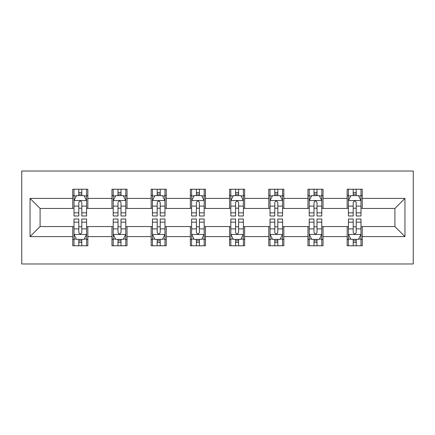 <?xml version="1.0" encoding="UTF-8"?>
<svg xmlns="http://www.w3.org/2000/svg" width="435" height="435" viewBox="0 0 435 435"><rect width="100%" height="100%" fill="white"/><g stroke="black" fill="none" stroke-linecap="round" stroke-linejoin="round"><path stroke-width="0.65" d="M21.75 263.985L413.25 263.985L413.25 171.015L21.75 171.015L21.75 263.985M362.241 198.403L362.241 189.23L347.163 189.23L347.163 198.403L323.036 198.403L323.036 189.23L307.964 189.23L307.964 198.403L283.837 198.403L283.837 189.23L268.759 189.23L268.759 198.403L244.639 198.403L244.639 189.23L229.56 189.23L229.56 198.403L205.44 198.403L205.44 189.23L190.361 189.23L190.361 198.403L166.241 198.403L166.241 189.23L151.162 189.23L151.162 198.403L127.036 198.403L127.036 189.23L111.964 189.23L111.964 198.403L87.837 198.403L87.837 189.23L72.759 189.23L72.759 198.403L30.042 198.403L30.042 236.596L40.096 226.548L72.759 226.548L72.759 245.77L87.837 245.77L87.837 226.548L111.964 226.548L111.964 245.77L127.036 245.77L127.036 226.548L151.162 226.548L151.162 245.77L166.241 245.77L166.241 226.548L190.361 226.548L190.361 245.77L205.44 245.77L205.44 226.548L229.56 226.548L229.56 245.77L244.639 245.77L244.639 226.548L268.759 226.548L268.759 245.77L283.837 245.77L283.837 226.548L307.964 226.548L307.964 245.77L323.036 245.77L323.036 226.548L347.163 226.548L347.163 245.77L362.241 245.77L362.241 226.548L394.904 226.548L394.904 208.452L362.241 208.452L362.241 198.403L404.958 198.403L404.958 236.596L362.241 236.596M347.163 236.596L323.036 236.596M307.964 236.596L283.837 236.596M268.759 236.596L244.639 236.596M229.56 236.596L205.44 236.596M190.361 236.596L166.241 236.596M151.162 236.596L127.036 236.596M111.964 236.596L87.837 236.596M72.759 236.596L30.042 236.596M347.163 198.403L347.163 208.452L323.036 208.452L323.036 198.403M307.964 198.403L307.964 208.452L283.837 208.452L283.837 198.403M268.759 198.403L268.759 208.452L244.639 208.452L244.639 198.403M229.56 198.403L229.56 208.452L205.44 208.452L205.44 198.403M190.361 198.403L190.361 208.452L166.241 208.452L166.241 198.403M151.162 198.403L151.162 208.452L127.036 208.452L127.036 198.403M111.964 198.403L111.964 208.452L87.837 208.452L87.837 198.403M72.759 198.403L72.759 208.452L40.096 208.452L30.042 198.403M40.096 208.452L40.096 226.548M404.958 236.596L394.904 226.548M394.904 208.452L404.958 198.403M72.759 195.511L74.015 195.511M78.789 195.511L81.807 195.511M86.581 195.511L87.837 195.511M72.759 208.202L74.015 208.202M78.789 208.202L81.807 208.202M86.581 208.202L87.837 208.202M72.759 226.798L74.015 226.798M78.789 226.798L81.807 226.798M86.581 226.798L87.837 226.798M72.759 239.489L74.015 239.489M78.789 239.489L81.807 239.489M86.581 239.489L87.837 239.489M111.964 226.798L113.22 226.798M117.994 226.798L121.006 226.798M125.78 226.798L127.036 226.798M111.964 239.489L113.22 239.489M117.994 239.489L121.006 239.489M125.78 239.489L127.036 239.489M111.964 195.511L113.22 195.511M117.994 195.511L121.006 195.511M125.78 195.511L127.036 195.511M111.964 208.202L113.22 208.202M117.994 208.202L121.006 208.202M125.78 208.202L127.036 208.202M151.162 226.798L152.419 226.798M157.193 226.798L160.205 226.798M164.979 226.798L166.241 226.798M151.162 239.489L152.419 239.489M157.193 239.489L160.205 239.489M164.979 239.489L166.241 239.489M151.162 195.511L152.419 195.511M157.193 195.511L160.205 195.511M164.979 195.511L166.241 195.511M151.162 208.202L152.419 208.202M157.193 208.202L160.205 208.202M164.979 208.202L166.241 208.202M190.361 226.798L191.617 226.798M196.392 226.798L199.409 226.798M204.184 226.798L205.44 226.798M190.361 239.489L191.617 239.489M196.392 239.489L199.409 239.489M204.184 239.489L205.44 239.489M190.361 195.511L191.617 195.511M196.392 195.511L199.409 195.511M204.184 195.511L205.44 195.511M190.361 208.202L191.617 208.202M196.392 208.202L199.409 208.202M204.184 208.202L205.44 208.202M229.56 226.798L230.816 226.798M235.591 226.798L238.608 226.798M243.382 226.798L244.639 226.798M229.56 239.489L230.816 239.489M235.591 239.489L238.608 239.489M243.382 239.489L244.639 239.489M229.56 195.511L230.816 195.511M235.591 195.511L238.608 195.511M243.382 195.511L244.639 195.511M229.56 208.202L230.816 208.202M235.591 208.202L238.608 208.202M243.382 208.202L244.639 208.202M268.759 226.798L270.021 226.798M274.795 226.798L277.807 226.798M282.581 226.798L283.837 226.798M268.759 239.489L270.021 239.489M274.795 239.489L277.807 239.489M282.581 239.489L283.837 239.489M268.759 195.511L270.021 195.511M274.795 195.511L277.807 195.511M282.581 195.511L283.837 195.511M268.759 208.202L270.021 208.202M274.795 208.202L277.807 208.202M282.581 208.202L283.837 208.202M307.964 226.798L309.22 226.798M313.994 226.798L317.006 226.798M321.78 226.798L323.036 226.798M307.964 239.489L309.22 239.489M313.994 239.489L317.006 239.489M321.78 239.489L323.036 239.489M307.964 195.511L309.22 195.511M313.994 195.511L317.006 195.511M321.78 195.511L323.036 195.511M307.964 208.202L309.22 208.202M313.994 208.202L317.006 208.202M321.78 208.202L323.036 208.202M347.163 226.798L348.419 226.798M353.193 226.798L356.211 226.798M360.985 226.798L362.241 226.798M347.163 239.489L348.419 239.489M353.193 239.489L356.211 239.489M360.985 239.489L362.241 239.489M347.163 195.511L348.419 195.511M353.193 195.511L356.211 195.511M360.985 195.511L362.241 195.511M347.163 208.202L348.419 208.202M353.193 208.202L356.211 208.202M360.985 208.202L362.241 208.202M81.807 192.498L78.789 192.498M86.581 212.84L81.807 212.84L81.807 215.994L86.581 215.994L86.581 200.666L84.069 195.636L76.527 195.636L74.015 200.666L74.015 215.994L78.789 215.994L78.789 212.84L74.015 212.84M74.015 200.666L74.015 189.23M86.581 200.666L86.581 189.23M78.789 195.636L78.789 189.23M81.807 189.23L81.807 195.636M81.807 212.84L81.807 202.547C80.801 200.611 79.795 200.611 78.789 202.547L78.789 212.84M78.789 242.502L81.807 242.502M74.015 222.16L78.789 222.16L78.789 219.006L74.015 219.006L74.015 234.334L76.527 239.364L84.069 239.364L86.581 234.334L86.581 219.006L81.807 219.006L81.807 222.16L86.581 222.16M86.581 234.334L86.581 245.77M74.015 234.334L74.015 245.77M81.807 239.364L81.807 245.77M78.789 245.77L78.789 239.364M78.789 222.16L78.789 232.453C79.795 234.389 80.801 234.389 81.807 232.453L81.807 222.16M121.006 192.498L117.994 192.498M125.78 212.84L121.006 212.84L121.006 215.994L125.78 215.994L125.78 200.666L123.268 195.636L115.732 195.636L113.22 200.666L113.22 215.994L117.994 215.994L117.994 212.84L113.22 212.84M113.22 200.666L113.22 189.23M125.78 200.666L125.78 189.23M117.994 195.636L117.994 189.23M121.006 189.23L121.006 195.636M121.006 212.84L121.006 202.547C120.006 200.611 119 200.611 117.994 202.547L117.994 212.84M160.205 192.498L157.193 192.498M164.979 212.84L160.205 212.84L160.205 215.994L164.979 215.994L164.979 200.666L162.467 195.636L154.931 195.636L152.419 200.666L152.419 215.994L157.193 215.994L157.193 212.84L152.419 212.84M152.419 200.666L152.419 189.23M164.979 200.666L164.979 189.23M157.193 195.636L157.193 189.23M160.205 189.23L160.205 195.636M160.205 212.84L160.205 202.547C159.205 200.611 158.199 200.611 157.193 202.547L157.193 212.84M117.994 242.502L121.006 242.502M113.22 222.16L117.994 222.16L117.994 219.006L113.22 219.006L113.22 234.334L115.732 239.364L123.268 239.364L125.78 234.334L125.78 219.006L121.006 219.006L121.006 222.16L125.78 222.16M125.78 234.334L125.78 245.77M113.22 234.334L113.22 245.77M121.006 239.364L121.006 245.77M117.994 245.77L117.994 239.364M117.994 222.16L117.994 232.453C118.994 234.389 120 234.389 121.006 232.453L121.006 222.16M157.193 242.502L160.205 242.502M152.419 222.16L157.193 222.16L157.193 219.006L152.419 219.006L152.419 234.334L154.931 239.364L162.467 239.364L164.979 234.334L164.979 219.006L160.205 219.006L160.205 222.16L164.979 222.16M164.979 234.334L164.979 245.77M152.419 234.334L152.419 245.77M160.205 239.364L160.205 245.77M157.193 245.77L157.193 239.364M157.193 222.16L157.193 232.453C158.193 234.389 159.199 234.389 160.205 232.453L160.205 222.16M199.409 192.498L196.392 192.498M204.184 212.84L199.409 212.84L199.409 215.994L204.184 215.994L204.184 200.666L201.671 195.636L194.13 195.636L191.617 200.666L191.617 215.994L196.392 215.994L196.392 212.84L191.617 212.84M191.617 200.666L191.617 189.23M204.184 200.666L204.184 189.23M196.392 195.636L196.392 189.23M199.409 189.23L199.409 195.636M199.409 212.84L199.409 202.547C198.403 200.611 197.398 200.611 196.392 202.547L196.392 212.84M238.608 192.498L235.591 192.498M243.382 212.84L238.608 212.84L238.608 215.994L243.382 215.994L243.382 200.666L240.87 195.636L233.329 195.636L230.816 200.666L230.816 215.994L235.591 215.994L235.591 212.84L230.816 212.84M230.816 200.666L230.816 189.23M243.382 200.666L243.382 189.23M235.591 195.636L235.591 189.23M238.608 189.23L238.608 195.636M238.608 212.84L238.608 202.547C237.602 200.611 236.596 200.611 235.591 202.547L235.591 212.84M277.807 192.498L274.795 192.498M282.581 212.84L277.807 212.84L277.807 215.994L282.581 215.994L282.581 200.666L280.069 195.636L272.533 195.636L270.021 200.666L270.021 215.994L274.795 215.994L274.795 212.84L270.021 212.84M270.021 200.666L270.021 189.23M282.581 200.666L282.581 189.23M274.795 195.636L274.795 189.23M277.807 189.23L277.807 195.636M277.807 212.84L277.807 202.547C276.807 200.611 275.801 200.611 274.795 202.547L274.795 212.84M196.392 242.502L199.409 242.502M191.617 222.16L196.392 222.16L196.392 219.006L191.617 219.006L191.617 234.334L194.13 239.364L201.671 239.364L204.184 234.334L204.184 219.006L199.409 219.006L199.409 222.16L204.184 222.16M204.184 234.334L204.184 245.77M191.617 234.334L191.617 245.77M199.409 239.364L199.409 245.77M196.392 245.77L196.392 239.364M196.392 222.16L196.392 232.453C197.398 234.389 198.403 234.389 199.409 232.453L199.409 222.16M235.591 242.502L238.608 242.502M230.816 222.16L235.591 222.16L235.591 219.006L230.816 219.006L230.816 234.334L233.329 239.364L240.87 239.364L243.382 234.334L243.382 219.006L238.608 219.006L238.608 222.16L243.382 222.16M243.382 234.334L243.382 245.77M230.816 234.334L230.816 245.77M238.608 239.364L238.608 245.77M235.591 245.77L235.591 239.364M235.591 222.16L235.591 232.453C236.596 234.389 237.602 234.389 238.608 232.453L238.608 222.16M274.795 242.502L277.807 242.502M270.021 222.16L274.795 222.16L274.795 219.006L270.021 219.006L270.021 234.334L272.533 239.364L280.069 239.364L282.581 234.334L282.581 219.006L277.807 219.006L277.807 222.16L282.581 222.16M282.581 234.334L282.581 245.77M270.021 234.334L270.021 245.77M277.807 239.364L277.807 245.77M274.795 245.77L274.795 239.364M274.795 222.16L274.795 232.453C275.795 234.389 276.801 234.389 277.807 232.453L277.807 222.16M317.006 192.498L313.994 192.498M321.78 212.84L317.006 212.84L317.006 215.994L321.78 215.994L321.78 200.666L319.268 195.636L311.732 195.636L309.22 200.666L309.22 215.994L313.994 215.994L313.994 212.84L309.22 212.84M309.22 200.666L309.22 189.23M321.78 200.666L321.78 189.23M313.994 195.636L313.994 189.23M317.006 189.23L317.006 195.636M317.006 212.84L317.006 202.547C316.006 200.611 315 200.611 313.994 202.547L313.994 212.84M313.994 242.502L317.006 242.502M309.22 222.16L313.994 222.16L313.994 219.006L309.22 219.006L309.22 234.334L311.732 239.364L319.268 239.364L321.78 234.334L321.78 219.006L317.006 219.006L317.006 222.16L321.78 222.16M321.78 234.334L321.78 245.77M309.22 234.334L309.22 245.77M317.006 239.364L317.006 245.77M313.994 245.77L313.994 239.364M313.994 222.16L313.994 232.453C314.994 234.389 316 234.389 317.006 232.453L317.006 222.16M356.211 192.498L353.193 192.498M360.985 212.84L356.211 212.84L356.211 215.994L360.985 215.994L360.985 200.666L358.473 195.636L350.931 195.636L348.419 200.666L348.419 215.994L353.193 215.994L353.193 212.84L348.419 212.84M348.419 200.666L348.419 189.23M360.985 200.666L360.985 189.23M353.193 195.636L353.193 189.23M356.211 189.23L356.211 195.636M356.211 212.84L356.211 202.547C355.205 200.611 354.199 200.611 353.193 202.547L353.193 212.84M353.193 242.502L356.211 242.502M348.419 222.16L353.193 222.16L353.193 219.006L348.419 219.006L348.419 234.334L350.931 239.364L358.473 239.364L360.985 234.334L360.985 219.006L356.211 219.006L356.211 222.16L360.985 222.16M360.985 234.334L360.985 245.77M348.419 234.334L348.419 245.77M356.211 239.364L356.211 245.77M353.193 245.77L353.193 239.364M353.193 222.16L353.193 232.453C354.199 234.389 355.205 234.389 356.211 232.453L356.211 222.16M86.516 200.54L74.081 200.54M74.015 195.94L76.381 195.94M84.221 195.94L86.581 195.94M78.789 206.108L74.015 206.108M86.581 206.108L81.807 206.108M81.807 194.097L78.789 194.097M74.081 234.46L86.516 234.46M86.581 239.06L84.221 239.06M76.381 239.06L74.015 239.06M81.807 228.892L86.581 228.892M74.015 228.892L78.789 228.892M78.789 240.903L81.807 240.903M125.72 200.54L113.279 200.54M113.22 195.94L115.579 195.94M123.42 195.94L125.78 195.94M117.994 206.108L113.22 206.108M125.78 206.108L121.006 206.108M121.006 194.097L117.994 194.097M164.919 200.54L152.478 200.54M152.419 195.94L154.778 195.94M162.619 195.94L164.979 195.94M157.193 206.108L152.419 206.108M164.979 206.108L160.205 206.108M160.205 194.097L157.193 194.097M113.279 234.46L125.72 234.46M125.78 239.06L123.42 239.06M115.579 239.06L113.22 239.06M121.006 228.892L125.78 228.892M113.22 228.892L117.994 228.892M117.994 240.903L121.006 240.903M152.478 234.46L164.919 234.46M164.979 239.06L162.619 239.06M154.778 239.06L152.419 239.06M160.205 228.892L164.979 228.892M152.419 228.892L157.193 228.892M157.193 240.903L160.205 240.903M204.118 200.54L191.683 200.54M191.617 195.94L193.977 195.94M201.818 195.94L204.184 195.94M196.392 206.108L191.617 206.108M204.184 206.108L199.409 206.108M199.409 194.097L196.392 194.097M243.317 200.54L230.882 200.54M230.816 195.94L233.182 195.94M241.023 195.94L243.382 195.94M235.591 206.108L230.816 206.108M243.382 206.108L238.608 206.108M238.608 194.097L235.591 194.097M282.522 200.54L270.081 200.54M270.021 195.94L272.381 195.94M280.222 195.94L282.581 195.94M274.795 206.108L270.021 206.108M282.581 206.108L277.807 206.108M277.807 194.097L274.795 194.097M191.683 234.46L204.118 234.46M204.184 239.06L201.818 239.06M193.977 239.06L191.617 239.06M199.409 228.892L204.184 228.892M191.617 228.892L196.392 228.892M196.392 240.903L199.409 240.903M230.882 234.46L243.317 234.46M243.382 239.06L241.023 239.06M233.182 239.06L230.816 239.06M238.608 228.892L243.382 228.892M230.816 228.892L235.591 228.892M235.591 240.903L238.608 240.903M270.081 234.46L282.522 234.46M282.581 239.06L280.222 239.06M272.381 239.06L270.021 239.06M277.807 228.892L282.581 228.892M270.021 228.892L274.795 228.892M274.795 240.903L277.807 240.903M321.721 200.54L309.28 200.54M309.22 195.94L311.58 195.94M319.421 195.94L321.78 195.94M313.994 206.108L309.22 206.108M321.78 206.108L317.006 206.108M317.006 194.097L313.994 194.097M309.28 234.46L321.721 234.46M321.78 239.06L319.421 239.06M311.58 239.06L309.22 239.06M317.006 228.892L321.78 228.892M309.22 228.892L313.994 228.892M313.994 240.903L317.006 240.903M360.919 200.54L348.484 200.54M348.419 195.94L350.779 195.94M358.619 195.94L360.985 195.94M353.193 206.108L348.419 206.108M360.985 206.108L356.211 206.108M356.211 194.097L353.193 194.097M348.484 234.46L360.919 234.46M360.985 239.06L358.619 239.06M350.779 239.06L348.419 239.06M356.211 228.892L360.985 228.892M348.419 228.892L353.193 228.892M353.193 240.903L356.211 240.903"/></g></svg>
